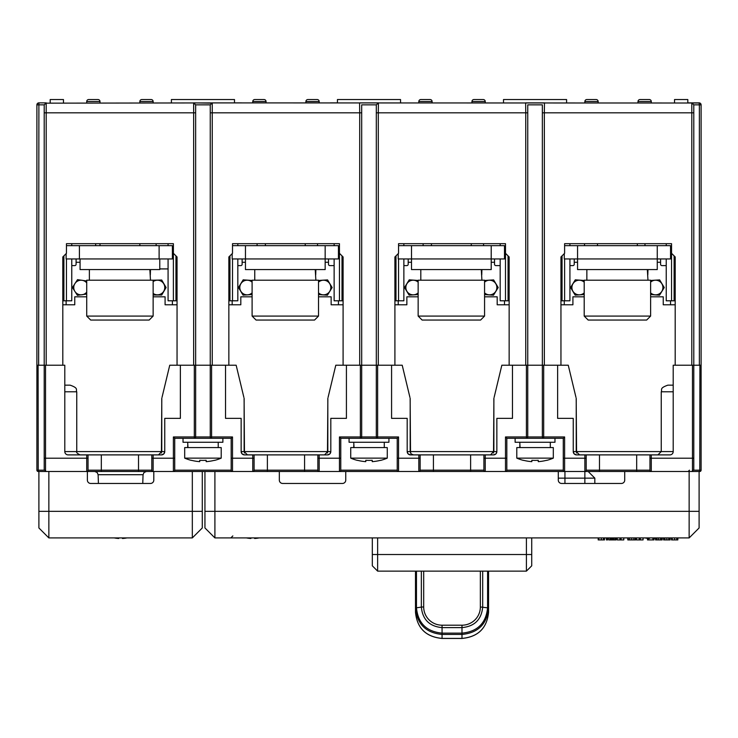<?xml version="1.0" encoding="UTF-8"?>
<svg xmlns="http://www.w3.org/2000/svg" width="738" height="738" viewBox="0 0 738 738"><rect width="100%" height="100%" fill="white"/><g stroke="black" fill="none" stroke-linecap="round" stroke-linejoin="round"><path stroke-width="1.11" d="M241.99 453.796L241.141 451.573L241.141 418.363L225.533 418.363L225.533 365.227L195.644 365.227L195.644 112.831L193.651 112.831L193.651 365.227L177.046 365.227L177.046 256.962L173.393 253.309L173.393 243.678L66.457 243.678L66.457 253.309L62.804 256.962L62.804 365.227L46.199 365.227L46.199 112.831L44.206 112.831L44.206 104.879L46.226 102.868L38.893 102.868A1.993 1.993 0 0 0 36.9 104.861A1.993 1.993 0 0 1 38.893 102.868L38.634 365.227M408.04 453.796L407.191 451.573L407.191 418.363L391.583 418.363L391.583 365.227L361.694 365.227L361.694 104.925L361.694 112.831L359.701 112.831L359.701 365.227L343.096 365.227L343.096 256.962L339.443 253.309L339.443 243.678L232.507 243.678L232.507 253.309L228.854 256.962L228.854 365.227L212.249 365.227L212.249 112.831L210.256 112.831L210.256 436.961L232.507 436.961L231.178 438.289L174.721 438.289L174.721 470.171A1.328 1.328 0 0 1 173.393 471.499L232.507 471.499A1.328 1.328 0 0 1 231.178 470.171L231.178 438.289M574.09 453.796L573.241 451.573A3.321 3.321 0 0 0 576.562 454.894A3.321 3.321 0 0 1 573.241 451.573L573.241 418.363L557.633 418.363L557.633 365.227L527.744 365.227L527.744 104.925L527.744 112.831L525.751 112.831L525.751 365.227L509.146 365.227L509.146 256.962L505.493 253.309L505.493 243.678L398.557 243.678L398.557 253.309L394.904 256.962L394.904 365.227L378.299 365.227L378.299 112.831L376.306 112.831L376.306 436.961L377.635 436.961L377.635 438.289L340.771 438.289L340.771 470.171A1.328 1.328 0 0 1 339.443 471.499L398.557 471.499A1.328 1.328 0 0 1 397.228 470.171L397.228 438.289L377.635 438.289A1.328 1.328 0 0 1 376.306 436.961L361.694 436.961A1.328 1.328 0 0 1 360.365 438.289L377.635 438.289A1.328 1.328 0 0 1 376.306 436.961M700.445 103.385L701.1 104.861L701.1 365.227L693.794 365.227L693.794 112.831L691.801 112.831L691.801 365.227L675.196 365.227L675.196 256.962L671.543 253.309L671.543 243.678L564.607 243.678L564.607 253.309L560.954 256.962L560.954 365.227L544.349 365.227L544.349 112.831L542.356 112.831L542.356 104.925L542.356 436.961L543.685 436.961L543.685 438.289L506.821 438.289L506.821 470.171A1.328 1.328 0 0 1 505.493 471.499L485.235 471.499A1.328 1.328 0 0 1 483.907 470.171L483.907 454.894L410.512 454.894L408.151 453.916M693.794 112.831L693.794 104.879L691.801 102.896L691.801 112.831L544.349 112.831L544.46 102.868L525.64 102.868L525.751 112.831L378.299 112.831L378.409 102.868L359.591 102.868L359.701 112.831L212.249 112.831L212.249 102.896L699.827 103.006M45.203 103.163L241.511 102.868M330.44 102.868L337.451 102.868L337.451 99.547L400.549 99.547L400.549 102.868M693.738 470.171L701.1 470.171L701.1 112.831M671.543 253.309L671.543 300.8L675.196 300.8M666.23 258.955L666.23 300.8L671.543 300.8M693.794 104.87L691.774 102.868L699.107 102.868A1.993 1.993 0 0 1 701.1 104.861L699.375 104.861L699.107 102.868L687.816 102.868L687.816 99.547L674.532 99.547L674.532 102.868M211.252 103.163L193.624 102.868L195.644 104.879L193.624 102.868M505.493 253.309L505.493 300.8L509.146 300.8M500.18 258.955L500.18 300.8L505.493 300.8M423.132 245.671L423.132 243.678M394.904 300.8L403.87 300.8L403.87 258.955M403.87 245.671L403.87 243.678L407.191 243.678M496.858 243.678L500.18 243.678L500.18 245.671M483.575 245.671L483.575 243.678M398.557 300.8L398.557 258.955M378.409 102.868L376.306 104.925L376.306 112.831L376.306 104.925L378.299 102.951M339.443 253.309L339.443 300.8L343.096 300.8M334.13 258.955L334.13 300.8L339.443 300.8M257.082 245.671L257.082 243.678M228.854 300.8L237.821 300.8L237.821 258.955M237.821 245.671L237.821 243.678L241.141 243.678M330.809 243.678L334.13 243.678L334.13 245.671M317.524 245.671L317.524 243.678M232.507 300.8L232.507 258.955M212.249 102.896L210.256 104.879L210.256 112.831M163.91 453.796L164.758 451.573A3.321 3.321 0 0 1 161.438 454.894L68.117 454.894A3.321 3.321 0 0 1 64.796 451.573L64.796 365.227L44.206 365.227L44.206 112.831M88.043 454.894L88.043 470.171A1.328 1.328 0 0 1 86.715 471.499A1.328 1.328 0 0 0 88.043 470.171A1.328 1.328 0 0 1 86.715 471.499L46.346 471.499L44.206 469.838L44.206 365.227L36.9 365.227L36.9 104.861L37.555 103.385M38.173 103.006L38.893 102.868A1.993 1.993 0 0 0 36.9 104.861L44.206 104.861M195.644 112.831L195.644 104.879M173.393 253.309L173.393 300.8L177.046 300.8L177.046 256.962M168.079 258.955L168.079 300.8L173.393 300.8M95.682 245.671L95.682 243.678M62.804 300.8L71.77 300.8L71.77 258.955M75.092 243.678L71.77 243.678L71.77 245.671M168.079 245.671L168.079 243.678L164.758 243.678M156.124 245.671L156.124 243.678M66.457 300.8L66.457 258.955M503.5 102.868L503.5 99.547L566.6 99.547L566.6 102.868M171.4 102.868L171.4 99.547L234.499 99.547L234.499 102.868M50.184 102.868L50.184 99.547L63.468 99.547L63.468 102.868M584.533 245.671L584.533 243.678M560.954 300.8L569.92 300.8L569.92 258.955M569.92 245.671L569.92 243.678L573.241 243.678M662.909 243.678L666.23 243.678L666.23 245.671M644.975 245.671L644.975 243.678M564.607 300.8L564.607 258.955M418.815 102.868L418.815 101.54A1.993 1.993 0 0 1 420.808 99.547L430.106 99.547A1.993 1.993 0 0 1 432.099 101.54L432.099 102.868M471.951 102.868L471.951 101.54A1.993 1.993 0 0 1 473.944 99.547L483.242 99.547A1.993 1.993 0 0 1 485.235 101.54L485.235 102.868M252.765 102.868L252.765 101.54A1.993 1.993 0 0 1 254.758 99.547L264.056 99.547A1.993 1.993 0 0 1 266.049 101.54L266.049 102.868M305.901 102.868L305.901 101.54A1.993 1.993 0 0 1 307.894 99.547L317.192 99.547A1.993 1.993 0 0 1 319.185 101.54L319.185 102.868M86.715 102.868L86.715 101.54A1.993 1.993 0 0 1 88.708 99.547L98.006 99.547A1.993 1.993 0 0 1 99.999 101.54L99.999 102.868M139.851 102.868L139.851 101.54A1.993 1.993 0 0 1 141.844 99.547L151.142 99.547A1.993 1.993 0 0 1 153.135 101.54L153.135 102.868M584.865 102.868L584.865 101.54A1.993 1.993 0 0 1 586.858 99.547L596.156 99.547A1.993 1.993 0 0 1 598.149 101.54L598.149 102.868M638.001 102.868L638.001 101.54A1.993 1.993 0 0 1 639.994 99.547L649.292 99.547A1.993 1.993 0 0 1 651.285 101.54L651.285 102.868M596.156 99.547L596.156 99.547A1.993 1.993 0 0 1 598.149 101.54L584.865 101.54A1.993 1.993 0 0 1 586.858 99.547M649.292 99.547L649.292 99.547A1.993 1.993 0 0 1 651.285 101.54L638.001 101.54M430.106 99.547L430.106 99.547A1.993 1.993 0 0 1 432.099 101.54L418.815 101.54A1.993 1.993 0 0 1 420.808 99.547M473.944 99.547L483.242 99.547A1.993 1.993 0 0 1 485.235 101.54L471.951 101.54M264.056 99.547L264.056 99.547A1.993 1.993 0 0 1 266.049 101.54L252.765 101.54A1.993 1.993 0 0 1 254.758 99.547M317.192 99.547L317.192 99.547A1.993 1.993 0 0 1 319.185 101.54L305.901 101.54M98.006 99.547A1.993 1.993 0 0 1 99.999 101.54A1.993 1.993 0 0 0 98.006 99.547A1.993 1.993 0 0 1 99.999 101.54A1.993 1.993 0 0 0 98.006 99.547L98.006 99.547A1.993 1.993 0 0 1 99.999 101.54L86.715 101.54A1.993 1.993 0 0 1 88.708 99.547M151.142 99.547A1.993 1.993 0 0 1 153.135 101.54A1.993 1.993 0 0 0 151.142 99.547A1.993 1.993 0 0 1 153.135 101.54A1.993 1.993 0 0 0 151.142 99.547L151.142 99.547A1.993 1.993 0 0 1 153.135 101.54L139.851 101.54M407.191 385.983L402.21 365.227L394.904 365.227M397.228 470.171L340.771 470.171A1.328 1.328 0 0 1 339.443 471.499L339.443 436.961L361.694 436.961L361.694 365.227L346.417 365.227L346.417 418.363L330.809 418.363L330.809 451.573A3.321 3.321 0 0 1 327.488 454.894L329.849 453.916M343.096 365.227L335.79 365.227L330.809 385.983M241.141 385.983L236.16 365.227L228.854 365.227M87.379 480.134A3.321 3.321 0 0 0 90.7 483.455A3.321 3.321 0 0 1 87.379 480.134L87.379 471.499L86.715 471.499L173.393 471.499A1.328 1.328 0 0 0 174.721 470.171A1.328 1.328 0 0 1 173.393 471.499L173.393 436.961L195.644 436.961L195.644 365.227L180.367 365.227L180.367 418.363L164.758 418.363L164.758 451.573A3.321 3.321 0 0 1 161.438 454.894L163.799 453.916M177.046 365.227L169.74 365.227L164.758 385.983M573.241 385.983L568.26 365.227L560.954 365.227M496.157 453.612L496.858 451.573A3.321 3.321 0 0 1 493.537 454.894L485.235 454.894L485.235 458.215L505.493 458.215L505.493 436.961L527.744 436.961L527.744 365.227L512.467 365.227L512.467 418.363L496.858 418.363L496.858 451.573A3.321 3.321 0 0 1 493.537 454.894L495.825 453.981M509.146 365.227L501.84 365.227L496.858 385.983M484.571 296.814L497.191 296.814L497.191 304.785L509.146 304.785M418.151 296.814L406.859 296.814L406.859 304.785L394.904 304.785M410.144 398.289L410.512 451.573L493.537 451.573L493.906 398.28M496.425 387.801L496.812 386.177M501.84 365.227L494.119 397.404M493.777 454.885L494.442 454.774M496.259 453.483L496.858 451.573L493.87 451.573L493.87 398.437M485.235 454.894L483.907 454.894M505.493 436.961L506.821 438.289M526.415 365.227L526.415 438.289L543.685 438.289A1.328 1.328 0 0 1 542.356 436.961L527.744 436.961A1.328 1.328 0 0 1 526.415 438.289L543.685 438.289A1.328 1.328 0 0 1 542.356 436.961M543.685 365.227L543.685 436.961L564.607 436.961L563.279 438.289L543.685 438.289M574.201 453.916L576.562 454.894L586.193 454.894L586.193 470.171A1.328 1.328 0 0 1 584.865 471.499L564.607 471.499A1.328 1.328 0 0 1 563.279 470.171L563.279 438.289M693.794 469.838L691.654 471.499L651.285 471.499A1.328 1.328 0 0 1 649.957 470.171L649.957 454.894L669.883 454.894A3.321 3.321 0 0 0 673.204 451.573L673.204 365.227L693.794 365.227L693.794 469.838L691.654 471.499L699.772 471.499L699.91 365.227M649.957 454.894L586.193 454.894M584.201 296.814L572.909 296.814L572.909 304.785L560.954 304.785M675.196 304.785L663.241 304.785L663.241 296.814L650.621 296.814M573.288 386.177L573.675 387.801M576.193 398.289L576.562 451.573L673.204 451.573M575.206 454.608L574.505 454.184M575.981 397.404L568.26 365.227M420.143 454.894L420.143 470.171A1.328 1.328 0 0 1 418.815 471.499A1.328 1.328 0 0 0 420.143 470.171L470.623 470.171L470.623 471.499L485.235 471.499L319.185 471.499A1.328 1.328 0 0 1 317.857 470.171L317.857 454.894L254.093 454.894L254.093 470.171A1.328 1.328 0 0 1 252.765 471.499L319.185 471.499L304.573 471.499L304.573 470.171L317.857 470.171M254.093 470.171L267.377 470.171L267.377 471.499L252.765 471.499A1.328 1.328 0 0 0 254.093 470.171A1.328 1.328 0 0 1 252.765 471.499L214.906 471.499L214.906 537.919L204.943 527.956L204.943 511.351L689.144 511.351L689.144 471.499L699.772 471.499A1.328 1.328 0 0 0 701.1 470.171M38.893 471.499L38.893 511.351L48.856 511.351L48.856 471.499L38.228 471.499L49.852 471.499M594.828 483.455L594.828 478.141L588.186 471.499L594.828 478.141L584.865 478.141L584.865 471.499L651.285 471.499A1.328 1.328 0 0 1 649.957 470.171L636.673 470.171L636.673 454.894M621.396 483.455A3.321 3.321 0 0 0 624.717 480.134A3.321 3.321 0 0 1 621.396 483.455L561.618 483.455A3.321 3.321 0 0 1 558.297 480.134L558.297 471.499L505.493 471.499A1.328 1.328 0 0 0 506.821 470.171A1.328 1.328 0 0 1 505.493 471.499L564.607 471.499L564.607 458.215L584.865 458.215L584.865 454.894M87.379 471.499L94.796 471.499A3.321 3.321 0 0 1 95.34 471.545M151.807 454.894L151.807 470.171A1.328 1.328 0 0 0 153.135 471.499L153.135 458.215L174.721 458.215M38.09 365.227L38.228 471.499A1.328 1.328 0 0 1 36.9 470.171L36.9 365.227L36.9 470.171L44.262 470.171M36.9 415.042L36.9 470.171L36.9 415.042M36.9 389.138L36.9 405.079M177.046 304.785L165.091 304.785L165.091 296.814L153.135 296.814M86.715 296.814L74.759 296.814L74.759 304.785L62.804 304.785M64.796 451.573L161.438 451.573L161.806 398.28M164.325 387.801L164.712 386.177M169.74 365.227L162.019 397.404M64.796 385.153L70.11 385.153L64.796 385.153M173.393 436.961L174.721 438.289M195.644 436.961A1.328 1.328 0 0 1 194.315 438.289L211.585 438.289A1.328 1.328 0 0 1 210.256 436.961L195.644 436.961A1.328 1.328 0 0 1 194.315 438.289L211.585 438.289L211.585 365.227M254.093 454.894L244.463 454.894A3.321 3.321 0 0 1 241.141 451.573A3.321 3.321 0 0 0 244.463 454.894L242.101 453.916M243.881 397.404L236.16 365.227M243.106 454.608L242.405 454.184M241.188 386.177L241.575 387.801M244.094 398.289L244.463 451.573L327.488 451.573L327.856 398.28M252.101 296.814L240.809 296.814L240.809 304.785L228.854 304.785M343.096 304.785L331.141 304.785L331.141 296.814L318.521 296.814M330.375 387.801L330.762 386.177M335.79 365.227L328.069 397.404M329.96 453.796L330.809 451.573A3.321 3.321 0 0 1 327.488 454.894L317.857 454.894M339.443 436.961L340.771 438.289M410.512 454.894A3.321 3.321 0 0 1 407.191 451.573A3.321 3.321 0 0 0 410.512 454.894A3.321 3.321 0 0 1 407.191 451.573L410.512 451.573L410.512 453.021M377.635 365.227L377.635 436.961L398.557 436.961L397.228 438.289M360.365 365.227L360.365 438.289L377.635 438.289M409.931 397.404L402.21 365.227M409.156 454.608L408.455 454.184M407.238 386.177L407.625 387.801M586.193 458.215L584.865 458.215L584.865 471.499A1.328 1.328 0 0 0 586.193 470.171L599.477 470.171L599.477 471.499M145.838 471.545A3.321 3.321 0 0 1 146.382 471.499L144.058 472.449L143.061 474.709L98.117 474.709L97.121 472.449L94.796 471.499M673.204 385.153L667.89 385.153L673.204 385.153M420.143 470.171A1.328 1.328 0 0 1 418.815 471.499L433.427 471.499L433.427 454.894M584.865 483.455L584.865 478.141L558.297 478.141M693.13 471.499L691.128 471.499M599.477 454.894L599.477 470.171L636.673 470.171L636.673 471.499L651.285 471.499L651.285 458.215L692.465 458.215L692.465 365.227M279.333 471.499L279.333 480.134A3.321 3.321 0 0 0 282.654 483.455L342.432 483.455A3.321 3.321 0 0 0 345.753 480.134L345.753 471.499M211.594 471.499L212.922 471.499M689.144 537.919L689.144 511.351L699.107 511.351L699.107 527.956L689.144 537.919L214.906 537.919M699.107 511.351L699.107 471.499M204.943 471.499L204.943 511.351M624.717 480.134L624.717 471.499M279.333 480.134A3.321 3.321 0 0 0 282.654 483.455M342.432 483.455A3.321 3.321 0 0 0 345.753 480.134M671.525 537.919L671.525 539.912L677.853 539.912L677.853 537.919M676.755 539.912L676.755 537.919M670.113 537.919L670.113 539.912L663.591 539.912L663.591 537.919M655.538 538.26L655.538 539.912L662.143 539.912L662.143 537.919M647.503 538.316L647.503 539.912L654.006 539.912L654.006 538.426M652.909 539.912L652.909 537.919M648.601 539.912L648.601 538.426M636.516 537.919L636.516 539.912L640.353 539.912L640.353 537.919M639.256 539.912L639.256 537.919M640.353 539.912L643.084 539.912L643.084 537.919M627.798 537.919L627.798 539.912L635.722 539.912L635.722 537.919M617.217 537.919L617.217 539.912L621.055 539.912L621.055 537.919M619.957 539.912L619.957 537.919M621.055 539.912L623.785 539.912L623.785 537.919M608.767 537.919L608.767 539.912L616.073 539.912L616.073 537.919M614.975 539.912L614.975 537.919M610.151 539.912L610.151 537.919M606.442 537.919L606.442 539.912L607.54 539.912L607.54 537.919M598.186 537.919L598.186 539.912L604.514 539.912L604.514 537.919M603.416 539.912L603.416 537.919M372.321 537.919L372.321 565.815L377.635 571.129L526.415 571.129L526.415 537.919M377.635 537.919L377.635 571.129M526.415 571.129L531.729 565.815L531.729 537.919M416.463 571.129L416.463 607.798L415.494 608.158C417.071 624.117 425.927 632.881 442.062 634.44L442.062 638.407C425.927 636.857 417.071 628.149 415.494 612.282L415.494 571.129L412.883 571.129M90.7 483.455L150.478 483.455A3.321 3.321 0 0 0 153.799 480.134L153.799 471.499M38.893 511.351L38.893 527.956L48.856 537.919L192.323 537.919L192.323 471.499L173.393 471.499M150.478 483.455A3.321 3.321 0 0 0 153.799 480.134M48.856 537.919L48.856 511.351L202.286 511.351L202.286 527.956L192.323 537.919M202.286 511.351L202.286 471.499M488.556 608.158L488.556 612.282C486.979 628.149 478.123 636.857 461.988 638.407L461.988 634.44C478.123 632.881 486.979 624.117 488.556 608.158L488.556 571.129L488.556 608.158L487.587 607.789L487.587 571.129M482.698 571.129L482.698 607.116C481.471 619.569 474.571 626.405 461.988 627.623L442.062 627.623C429.479 626.405 422.579 619.569 421.352 607.116L421.352 571.129M122.453 537.919L122.453 538.482A33.155 33.155 0 0 0 126.927 537.919M114.252 537.919A33.155 33.155 0 0 0 118.726 538.482L118.726 537.919M653.148 537.919L653.148 538.482A33.155 33.155 0 0 0 657.623 537.919M644.947 537.919A33.155 33.155 0 0 0 649.422 538.482L649.422 537.919M254.628 537.919L254.628 538.482A33.155 33.155 0 0 0 259.103 537.919M246.427 537.919A33.155 33.155 0 0 0 250.902 538.482L250.902 537.919M199.73 460.291A44.797 38.8 0 0 0 206.17 460.291A44.797 38.8 0 0 1 199.73 460.291L199.73 461.647A46.383 46.383 0 0 1 191.382 460.291L191.327 460.392A46.494 46.494 0 0 1 184.684 458.132L221.216 458.132L221.216 447.588L184.684 447.588L184.684 458.132M206.17 460.291L206.17 461.647A46.383 46.383 0 0 0 214.518 460.291L214.573 460.392A46.494 46.494 0 0 0 221.216 458.132M187.673 447.588L187.747 444.931M218.227 442.274L218.227 447.588M187.987 447.588L187.673 442.274M222.876 438.289L222.876 442.274L183.024 442.274L183.024 438.289M365.78 460.291A44.797 38.8 0 0 0 372.22 460.291A44.797 38.8 0 0 1 365.78 460.291L365.78 461.647A46.383 46.383 0 0 1 357.432 460.291L357.376 460.392A46.494 46.494 0 0 1 350.734 458.132L387.266 458.132L387.266 447.588L350.734 447.588L350.734 458.132M372.22 460.291L372.22 461.647A46.383 46.383 0 0 0 380.568 460.291L380.624 460.392A46.494 46.494 0 0 0 387.266 458.132M353.723 447.588L353.797 444.931M384.277 442.274L384.277 447.588M354.037 447.588L353.723 442.274M388.926 438.289L388.926 442.274L349.074 442.274L349.074 438.289M531.83 460.291A44.797 38.8 0 0 0 538.27 460.291A44.797 38.8 0 0 1 531.83 460.291L531.83 461.647A46.383 46.383 0 0 1 523.482 460.291L523.426 460.392A46.494 46.494 0 0 1 516.784 458.132L553.315 458.132L553.315 447.588L516.784 447.588L516.784 458.132M538.27 460.291L538.27 461.647A46.383 46.383 0 0 0 546.618 460.291L546.673 460.392A46.494 46.494 0 0 0 553.315 458.132M519.773 447.588L519.847 444.931M550.327 442.274L550.327 447.588M520.087 447.588L519.773 442.274M554.976 438.289L554.976 442.274L515.124 442.274L515.124 438.289M471.287 245.671L471.287 243.678M431.435 245.671L431.435 243.678M484.571 280.209L418.151 280.209L418.151 316.076L422.136 320.061L480.586 320.061L484.571 316.076L484.571 280.209M432.191 320.061L470.53 320.061M418.151 316.076L484.571 316.076M481.914 269.582L481.757 274.896M420.808 280.209L420.808 269.582M481.296 269.582L481.914 280.209M398.225 253.641L398.225 258.955L491.213 258.955L491.213 269.582L411.509 269.582L411.509 245.671L398.557 245.671M637.337 245.671L637.337 243.678M597.485 245.671L597.485 243.678M650.621 280.209L584.201 280.209L584.201 316.076L588.186 320.061L646.636 320.061L650.621 316.076L650.621 280.209M598.241 320.061L636.58 320.061M584.201 316.076L650.621 316.076M647.964 269.582L647.807 274.896M586.858 280.209L586.858 269.582M647.346 269.582L647.964 280.209M564.275 253.641L564.275 258.955L657.263 258.955L657.263 269.582L577.559 269.582L577.559 245.671L564.607 245.671M305.237 245.671L305.237 243.678M265.385 245.671L265.385 243.678M318.521 280.209L252.101 280.209L252.101 316.076L256.086 320.061L314.536 320.061L318.521 316.076L318.521 280.209M266.141 320.061L304.48 320.061M252.101 316.076L318.521 316.076M315.864 269.582L315.707 274.896M254.758 280.209L254.758 269.582M315.246 269.582L315.864 280.209M232.175 253.641L232.175 258.955L325.163 258.955L325.163 269.582L245.459 269.582L245.459 245.671L232.507 245.671M139.851 245.671L139.851 243.678M99.999 245.671L99.999 243.678M153.135 280.209L86.715 280.209L86.715 316.076L90.7 320.061L149.15 320.061L153.135 316.076L153.135 280.209M100.755 320.061L139.095 320.061M86.715 316.076L153.135 316.076M150.478 269.582L150.321 274.896M89.372 280.209L89.372 269.582M149.86 269.582L150.478 280.209M159.777 258.955L159.777 269.582L80.073 269.582L80.073 258.955M657.263 245.671L657.263 258.955L670.547 258.955L670.547 245.671L577.559 245.671M574.238 258.955L574.238 264.269A1.328 1.328 0 0 1 572.909 265.597L569.92 265.597M666.23 265.597L661.912 265.597A1.328 1.328 0 0 1 660.584 264.269L660.584 258.955M670.547 300.8L670.547 304.785M564.275 300.8L564.275 304.785M650.621 280.468L659.671 279.905L664.246 287.543L659.541 295.2L650.621 294.573M584.201 294.573L575.151 295.135L570.575 287.497L575.28 279.831L584.201 280.468M650.621 282.174A7.306 7.306 0 0 1 662.909 287.516A7.306 7.306 0 0 1 650.621 292.866M584.201 292.866A7.306 7.306 0 0 1 571.913 287.516A7.306 7.306 0 0 1 584.201 282.174M491.213 245.671L491.213 258.955L504.497 258.955L504.497 245.671L411.509 245.671M408.188 258.955L408.188 264.269A1.328 1.328 0 0 1 406.859 265.597L403.87 265.597M500.18 265.597L495.862 265.597A1.328 1.328 0 0 1 494.534 264.269L494.534 258.955M504.497 300.8L504.497 304.785M398.225 300.8L398.225 304.785M484.571 280.468L493.621 279.905L498.196 287.543L493.491 295.2L484.571 294.573M418.151 294.573L409.101 295.135L404.525 287.497L409.23 279.831L418.151 280.468M484.571 282.174A7.306 7.306 0 0 1 496.858 287.516A7.306 7.306 0 0 1 484.571 292.866M418.151 292.866A7.306 7.306 0 0 1 405.863 287.516A7.306 7.306 0 0 1 418.151 282.174M325.163 245.671L325.163 258.955L338.447 258.955L338.447 245.671L245.459 245.671M242.138 258.955L242.138 264.269A1.328 1.328 0 0 1 240.809 265.597L237.821 265.597M334.13 265.597L329.812 265.597A1.328 1.328 0 0 1 328.484 264.269L328.484 258.955M338.447 300.8L338.447 304.785M232.175 300.8L232.175 304.785M318.521 280.468L327.571 279.905L332.146 287.543L327.441 295.2L318.521 294.573M252.101 294.573L243.051 295.135L238.475 287.497L243.18 279.831L252.101 280.468M318.521 282.174A7.306 7.306 0 0 1 330.809 287.516A7.306 7.306 0 0 1 318.521 292.866M252.101 292.866A7.306 7.306 0 0 1 239.813 287.516A7.306 7.306 0 0 1 252.101 282.174M66.125 253.641L66.125 258.955L79.409 258.955L79.409 245.671L66.457 245.671M159.113 258.955L159.113 245.671L172.397 245.671L172.397 258.955L79.409 258.955M159.113 245.671L79.409 245.671M76.088 258.955L76.088 264.269A1.328 1.328 0 0 1 74.759 265.597L71.77 265.597M172.397 300.8L172.397 304.785M66.125 300.8L66.125 304.785M152.849 280.209L161.723 280.016L166.096 287.543L161.733 295.016L153.135 294.997M86.715 294.047L77.379 295.32L72.425 287.497L77.508 279.656L86.715 280.984M153.135 281.621A7.306 7.306 0 0 1 164.758 287.516A7.306 7.306 0 0 1 153.135 293.41M86.715 292.156A7.306 7.306 0 0 1 73.763 287.516A7.306 7.306 0 0 1 86.715 282.885M168.079 268.918L159.777 268.918M699.375 365.227L699.375 104.861L693.794 104.861M674.108 300.8L674.108 255.874M671.211 112.831L664.569 112.831M542.356 104.861L527.744 104.861M508.058 300.8L508.058 255.874M395.992 255.874L395.992 300.8M376.306 104.861L361.694 104.861M342.008 300.8L342.008 255.874M229.942 255.874L229.942 300.8M210.256 104.861L195.644 104.861M46.199 102.896L46.199 112.831L193.651 112.831L193.651 102.896M175.958 300.8L175.958 255.874M63.892 255.874L63.892 300.8M562.042 255.874L562.042 300.8M493.537 453.021L493.537 451.573L490.549 454.894M563.279 470.171L506.821 470.171A1.328 1.328 0 0 1 505.493 471.499L505.493 458.215L506.821 458.215M564.607 436.961L564.607 458.215L563.279 458.215M651.285 454.894L651.285 458.215L649.957 458.215M573.241 451.573L576.562 451.573L576.562 453.021M483.907 458.215L485.235 458.215L485.235 471.499M470.623 454.894L470.623 470.171L483.907 470.171M418.815 471.499L418.815 458.215L420.143 458.215M397.228 458.215L418.815 458.215L418.815 454.894M398.557 436.961L398.557 471.499M317.857 458.215L340.771 458.215M319.185 454.894L319.185 471.499M267.377 454.894L267.377 470.171L304.573 470.171L304.573 454.894M252.765 471.499L252.765 458.215L254.093 458.215M231.178 458.215L252.765 458.215L252.765 454.894M232.507 436.961L232.507 471.499M174.721 470.171L231.178 470.171M151.807 458.215L153.135 458.215L153.135 454.894M138.523 471.499L138.523 470.171L151.807 470.171M88.043 470.171L138.523 470.171L138.523 454.894M101.327 454.894L101.327 471.499M86.715 471.499L86.715 458.215L88.043 458.215M45.535 365.227L45.535 458.215L86.715 458.215L86.715 454.894M44.206 458.215L45.535 458.215L45.535 471.121M161.438 453.021L161.438 451.573L164.758 451.573M80.073 454.894C77.158 453.427 76.051 452.32 76.752 451.573L76.752 391.795L64.796 391.795M194.315 438.289L194.315 365.227M244.463 454.894A3.321 3.321 0 0 1 241.141 451.573L244.463 451.573L244.463 453.021M327.488 453.021L327.488 451.573L330.809 451.573M584.865 471.499A1.328 1.328 0 0 0 586.193 470.171M692.465 471.121L692.465 458.215L693.794 458.215M673.204 391.795L661.248 391.795C662.521 389.802 658.831 388.289 667.89 385.153M564.939 471.499L564.939 483.455M672.198 539.912L672.198 537.919M674.633 537.919L674.633 539.912M663.877 539.912L663.877 537.919M664.901 539.912L664.901 537.919M666.829 539.912L666.829 537.919M668.739 539.912L668.739 537.919M669.8 539.912L669.8 537.919M661.691 539.912L661.691 537.919M655.925 539.912L655.925 538.205M657.014 539.912L657.014 538.039M658.61 539.912L658.61 537.919M660.492 539.912L660.492 537.919M635.252 539.912L635.252 537.919M628.306 539.912L628.306 537.919M629.745 539.912L629.745 537.919M631.756 539.912L631.756 537.919M633.85 539.912L633.85 537.919M611.249 539.912L611.249 537.919M612.042 539.912L612.042 537.919M612.595 539.912L612.595 537.919M613.094 539.912L613.094 537.919M613.702 537.919L613.702 539.912M598.859 539.912L598.859 537.919M601.285 537.919L601.285 539.912M372.321 554.524L531.729 554.524M487.587 607.835L480.355 606.968A18.367 18.192 180 0 1 461.997 625.197L442.062 625.197L442.062 633.13C426.518 631.627 417.985 623.176 416.463 607.798L421.352 607.116A3.321 0.461 0 0 1 423.695 606.977L423.695 571.129M480.355 606.968L480.355 571.129M442.062 625.197A18.367 18.192 180 0 1 423.695 606.977M487.587 607.789C486.065 623.176 477.532 631.627 461.988 633.13L442.062 633.13L442.062 634.44L461.988 634.44L461.988 625.197M461.988 638.407L442.062 638.407M660.584 262.276L657.263 262.276M577.559 262.276L574.238 262.276M494.534 262.276L491.213 262.276M411.509 262.276L408.188 262.276M328.484 262.276L325.163 262.276M245.459 262.276L242.138 262.276M80.073 262.276L76.088 262.276M212.276 102.868L210.256 104.879M46.226 102.868L44.206 104.879M661.248 391.795L661.248 451.573L657.927 454.894M579.551 454.894L576.23 451.573L576.23 398.437M44.206 469.838L46.346 471.499M158.449 454.894L161.77 451.573L161.77 398.437M76.752 391.795C75.479 389.83 79.187 388.317 70.11 385.153M247.451 454.894L244.13 451.573L244.13 398.437M324.499 454.894L327.82 451.573L327.82 398.437M413.501 454.894L411.131 453.907L410.18 451.573L410.18 398.437M689.476 470.171L688.148 471.499M142.757 483.455L143.061 474.709M98.422 483.455L98.117 474.709M232.839 535.926L230.846 537.919M415.494 612.282C417.071 628.176 425.927 636.903 442.062 638.453L461.988 638.453C478.123 636.903 486.979 628.176 488.556 612.282"/></g></svg>
